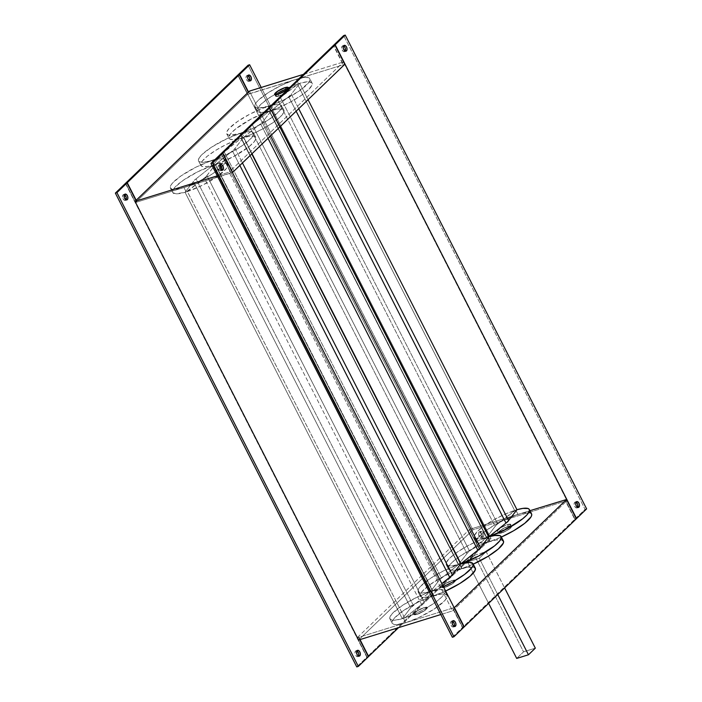 <?xml version="1.0" encoding="UTF-8"?>
<svg xmlns="http://www.w3.org/2000/svg" width="702" height="702" viewBox="0 0 702 702"><rect width="100%" height="100%" fill="white"/><g stroke="black" fill="none" stroke-linecap="round" stroke-linejoin="round"><path stroke-width="0.53" stroke-dasharray="3.51 2.63" d="M284.88 87.671L285.775 89.426A7.59 1.737 -27 0 0 278.615 92.883A7.59 1.737 -27 0 0 275.588 96.174A7.59 1.737 -27 0 0 278.913 96.042L278.018 94.287L278.913 96.042L281.423 95.086L287.434 91.593L289.136 89.382L285.775 89.426L278.229 93.147L275.553 96.086L278.913 96.042A7.59 1.737 -27 0 0 286.065 92.576A7.59 1.737 -27 0 0 289.101 89.286A7.59 1.737 -27 0 0 285.775 89.426L284.88 87.671M271.823 110.188A30.853 7.064 -27 0 0 300.298 96.113A30.853 7.064 -27 0 0 312.065 83.108A30.853 7.064 -27 0 0 299.701 83.319A30.853 7.064 -27 0 0 298.534 83.67L296.297 79.282A30.853 7.064 153 0 1 309.836 78.721A30.853 7.064 153 0 1 297.49 92.111A30.853 7.064 153 0 1 268.383 106.177L270.621 110.565A30.853 7.064 -27 0 0 271.823 110.188L270.621 110.565A30.853 7.064 -27 0 0 271.823 110.188L288.715 96.683L296.121 111.206L288.715 96.683L291.321 94.182A7.59 1.737 153 0 1 288.715 96.683L271.797 110.205L280.151 126.597L271.797 110.205L269.445 110.934L270.621 110.565L268.383 106.177A30.853 7.064 153 0 1 254.852 106.739A30.853 7.064 153 0 1 267.19 93.357A30.853 7.064 153 0 1 296.297 79.282L298.534 83.67L299.701 83.319A30.853 7.064 -27 0 0 298.534 83.67A30.853 7.064 -27 0 0 297.332 84.056L298.534 83.67L280.44 97.552L497.7 523.964L514.601 510.459A30.853 7.064 153 0 1 515.803 510.073L518.032 514.461A30.853 7.064 -27 0 0 488.925 528.536A30.853 7.064 -27 0 0 476.588 541.918A30.853 7.064 -27 0 0 490.119 541.365L487.89 536.977A30.853 7.064 153 0 1 486.723 537.328A30.853 7.064 153 0 1 474.35 537.53A30.853 7.064 153 0 1 486.126 524.526A30.853 7.064 153 0 1 514.601 510.459L504.571 514.39L494.155 519.62L484.828 525.412L477.939 530.94L474.473 535.398L474.192 537.03L474.912 538.171L479.194 538.838L486.723 537.328L495.963 525.35L515.803 510.073A30.853 7.064 153 0 1 516.962 509.722A30.853 7.064 -27 0 0 515.803 510.073A30.853 7.064 -27 0 0 514.601 510.459L297.358 84.038L514.627 510.442L516.979 509.713L515.803 510.073L518.032 514.461L505.124 519.541L494.454 525.114L485.257 531.098L478.922 536.609L476.421 540.786L476.746 542.172L478.132 543.015L483.783 542.936L490.119 541.365A30.853 7.064 -27 0 0 501.395 537.03L490.119 541.365L487.89 536.977L486.723 537.328A30.853 7.064 -27 0 0 487.89 536.977A30.853 7.064 -27 0 0 489.083 536.591A30.853 7.064 153 0 1 487.89 536.977L486.714 537.337L269.445 110.934L486.723 537.328L495.103 526.465L277.843 100.061L269.463 110.916A30.853 7.064 -27 0 0 270.621 110.565A30.853 7.064 -27 0 1 269.463 110.916L261.934 112.434L257.643 111.758L256.923 110.618L257.204 108.994L260.679 104.528L267.567 99.008L276.886 93.217L287.302 87.978L297.332 84.056L280.44 97.552L497.7 523.964A7.59 1.737 -27 0 0 495.103 526.465L277.843 100.061A7.59 1.737 153 0 1 280.44 97.552L278.15 99.544L269.463 110.916A30.853 7.064 -27 0 1 257.09 111.127A30.853 7.064 -27 0 1 268.857 98.122A30.853 7.064 -27 0 1 297.332 84.056A30.853 7.064 -27 0 1 298.534 83.67L299.71 83.301L308.064 99.702L299.71 83.301L307.222 81.801L311.512 82.476L312.232 83.617L311.951 85.24L308.476 89.707L301.588 95.226L292.269 101.018L281.853 106.256L271.823 110.188M507.511 524.605L508.362 526.272A7.59 1.737 -27 0 0 501.202 529.729A7.59 1.737 -27 0 0 498.166 533.02A7.59 1.737 -27 0 0 501.5 532.888L500.649 531.221A7.59 1.737 153 0 1 497.323 531.353A7.59 1.737 153 0 1 500.351 528.062A7.59 1.737 153 0 1 507.511 524.605L510.872 524.561L509.959 526.088L507.063 528.237L500.649 531.221L497.288 531.265L498.201 529.738L501.096 527.588L507.511 524.605A7.59 1.737 153 0 1 510.837 524.464A7.59 1.737 153 0 1 507.8 527.755A7.59 1.737 153 0 1 500.649 531.221L501.5 532.888A7.59 1.737 -27 0 0 508.652 529.422A7.59 1.737 -27 0 0 511.688 526.131A7.59 1.737 -27 0 0 508.362 526.272L507.511 524.605A7.59 1.737 153 0 1 510.837 524.464A7.59 1.737 153 0 1 507.8 527.755A7.59 1.737 153 0 1 500.649 531.221L501.544 532.976A7.59 1.737 -27 0 0 508.696 529.51A7.59 1.737 -27 0 0 511.732 526.219L509.441 525.982L504.519 527.843L499.833 530.721L498.139 532.932L500.412 533.178L505.343 531.317L510.021 528.439L511.723 526.228A7.59 1.737 -27 0 0 508.406 526.36L507.511 524.605L510.872 524.561L509.169 526.772L503.158 530.273L498.657 531.668L497.499 531.537L497.332 530.861L501.096 527.588L507.511 524.605L508.406 526.36L511.091 525.903L511.714 526.719L509.09 529.247L504.054 532.028L499.552 533.423L498.183 533.02L499.096 531.493L501.991 529.343L508.406 526.36A7.59 1.737 -27 0 0 501.246 529.817A7.59 1.737 -27 0 0 498.209 533.108A7.59 1.737 -27 0 0 501.544 532.976L500.649 531.221A7.59 1.737 153 0 1 497.323 531.353A7.59 1.737 153 0 1 500.351 528.062A7.59 1.737 153 0 1 507.511 524.605M298.719 108.705L291.321 94.182L299.701 83.319L291.321 94.182L298.719 108.705M531.572 513.908A30.853 7.064 -27 0 0 518.032 514.461L524.368 512.89L528.966 512.609M531.704 514.276L530.028 512.811M488.767 536.705L487.89 536.977L488.767 536.705M268.383 106.177L258.766 108.09L255.572 107.485L254.686 105.607L256.177 102.624L258.441 100.149L267.839 92.927L280.668 85.67L293.892 80.072L304.387 77.466L308.292 77.632L309.67 78.466L310.003 79.852L308.511 82.836L299.087 91.032L284.02 99.798L268.383 106.177M221.358 170.463L219.989 170.621L218.638 169.147L218.094 166.9L218.673 165.198A3.036 1.773 72.8 0 0 218.462 168.761A3.036 1.773 72.8 0 0 220.911 170.726A3.036 1.773 72.8 0 0 221.358 170.463A3.036 1.773 72.8 0 0 221.595 170.156L221.358 170.463M219.998 165.014A3.036 1.773 72.8 0 0 219.112 164.926A3.036 1.773 72.8 0 0 218.673 165.198L220.033 165.031M453.817 626.693L452.457 626.86L451.105 625.385L450.561 623.139L451.14 621.437A3.036 1.773 72.8 0 0 450.93 624.999A3.036 1.773 72.8 0 0 453.378 626.965A3.036 1.773 72.8 0 0 453.817 626.693A3.036 1.773 72.8 0 0 454.062 626.395L453.817 626.693M452.702 620.945L451.14 621.437L452.5 621.27A3.036 1.773 72.8 0 0 451.579 621.165A3.036 1.773 72.8 0 0 451.14 621.437L452.702 620.945M577.36 507.643L576 507.8L574.648 506.326L574.104 504.08L574.684 502.378A3.036 1.773 72.8 0 0 574.473 505.94A3.036 1.773 72.8 0 0 576.921 507.906A3.036 1.773 72.8 0 0 577.36 507.643A3.036 1.773 72.8 0 0 577.606 507.335L577.36 507.643M576.009 502.193A3.036 1.773 72.8 0 0 575.122 502.106A3.036 1.773 72.8 0 0 574.684 502.378L576.044 502.211M344.901 51.404L343.532 51.562L342.181 50.096L341.637 47.841L342.216 46.139A3.036 1.773 72.8 0 0 342.006 49.702A3.036 1.773 72.8 0 0 344.454 51.667A3.036 1.773 72.8 0 0 344.901 51.404A3.036 1.773 72.8 0 0 345.138 51.097L344.901 51.404M343.541 45.955A3.036 1.773 72.8 0 0 342.655 45.867A3.036 1.773 72.8 0 0 342.216 46.139L343.576 45.972M125.755 200.114L125.991 199.807A3.036 1.773 72.8 0 1 125.755 200.114A3.036 1.773 72.8 0 1 125.307 200.377A3.036 1.773 72.8 0 1 122.859 198.412A3.036 1.773 72.8 0 1 123.069 194.849L122.49 196.551L123.034 198.798L124.386 200.272L125.755 200.114M124.64 194.357L123.069 194.849L124.64 194.357M356.897 650.921L355.537 651.087A3.036 1.773 72.8 0 0 355.326 654.65A3.036 1.773 72.8 0 0 357.774 656.616A3.036 1.773 72.8 0 0 358.213 656.352L358.459 656.037M483.327 536.802A3.036 1.773 -107.2 0 1 482.888 537.074A3.036 1.773 -107.2 0 1 480.44 535.108A3.036 1.773 -107.2 0 1 480.642 531.537L479.08 532.028A3.036 1.773 72.8 0 0 478.869 535.591A3.036 1.773 72.8 0 0 481.318 537.557A3.036 1.773 72.8 0 0 481.756 537.293L483.573 536.495L483.871 534.538L483.073 532.362L481.274 531.238L480.107 532.721L480.379 534.959L481.967 536.969L483.327 536.802L481.756 537.293L482.204 534.441L480.44 531.862L478.834 532.335L478.536 534.301L480.019 537.223L481.756 537.293A3.036 1.773 72.8 0 0 481.967 533.722A3.036 1.773 72.8 0 0 479.519 531.756A3.036 1.773 72.8 0 0 479.08 532.028L480.642 531.537A3.036 1.773 -107.2 0 1 481.089 531.274A3.036 1.773 -107.2 0 1 483.538 533.239A3.036 1.773 -107.2 0 1 483.327 536.802M249.298 81.055L249.535 80.748A3.036 1.773 72.8 0 1 249.298 81.055A3.036 1.773 72.8 0 1 248.85 81.318A3.036 1.773 72.8 0 1 246.402 79.352A3.036 1.773 72.8 0 1 246.613 75.79L246.033 77.492L246.577 79.747L247.929 81.221L249.298 81.055M248.183 75.307L246.613 75.79L248.183 75.307M503.431 541.023A30.853 7.064 -27 0 0 489.891 541.584L479.685 545.445L468.91 550.763L459.196 556.73L452.035 562.442L448.517 567.023L448.315 568.664L449.166 569.778L453.896 570.296L461.986 568.48A30.853 7.064 -27 0 0 473.253 564.145L461.986 568.48L459.749 564.092L460.626 563.82L458.582 564.443A30.853 7.064 -27 0 0 459.749 564.092A30.853 7.064 -27 0 0 460.942 563.706A30.853 7.064 153 0 1 459.749 564.092L458.573 564.461L241.304 138.048L242.48 137.689L241.304 138.048L458.573 564.461L466.962 553.58L249.701 127.176L241.321 138.04A30.853 7.064 -27 0 0 242.48 137.689A30.853 7.064 -27 0 0 243.682 137.302A30.853 7.064 -27 0 0 272.157 123.236A30.853 7.064 -27 0 0 283.933 110.232A30.853 7.064 -27 0 0 271.56 110.442A30.853 7.064 -27 0 0 270.393 110.784L268.155 106.406A30.853 7.064 153 0 1 281.695 105.844A30.853 7.064 153 0 1 269.349 119.226A30.853 7.064 153 0 1 240.251 133.301L242.48 137.689A30.853 7.064 -27 0 0 243.682 137.302L260.574 123.806L267.98 138.329L260.574 123.806L263.18 121.297A7.59 1.737 153 0 1 260.574 123.806L243.655 137.32L252.009 153.712L243.655 137.32L253.712 133.371L264.127 128.141L273.447 122.35L280.335 116.822L283.81 112.364L284.091 110.732L283.371 109.6L279.08 108.924L271.56 110.442A30.853 7.064 -27 0 0 270.393 110.784A30.853 7.064 -27 0 0 269.199 111.17L252.299 124.675L469.568 551.079A7.59 1.737 -27 0 0 466.962 553.58L249.701 127.176A7.59 1.737 153 0 1 252.299 124.675L250.009 126.667L241.321 138.04L239.189 138.61L232.38 139.593L229.501 138.882L228.782 137.741L230.326 134.056L235.609 128.975L251.307 118.945L269.199 111.17A30.853 7.064 -27 0 0 240.725 125.237A30.853 7.064 -27 0 0 228.949 138.241A30.853 7.064 -27 0 0 241.321 138.04A30.853 7.064 -27 0 0 242.48 137.689L240.251 133.301L253.159 128.22L268.699 119.656L279.352 111.153L281.625 107.854L281.528 105.59L279.089 104.545L274.5 104.826L263.224 108.108L249.824 114.154L237.46 121.551L229.045 128.545L226.781 131.844L226.579 133.485L228.255 134.951L230.625 135.205L240.251 133.301A30.853 7.064 153 0 1 226.711 133.854A30.853 7.064 153 0 1 239.049 120.472A30.853 7.064 153 0 1 268.155 106.406L270.393 110.784A30.853 7.064 -27 0 0 269.199 111.17L271.56 110.442L269.217 111.153L252.299 124.675L469.568 551.079L486.46 537.574A30.853 7.064 153 0 1 487.662 537.197L489.891 541.584A30.853 7.064 -27 0 0 460.784 555.659A30.853 7.064 -27 0 0 448.446 569.041A30.853 7.064 -27 0 0 461.986 568.48L459.749 564.092A30.853 7.064 153 0 1 458.582 564.443A30.853 7.064 153 0 1 446.209 564.654A30.853 7.064 153 0 1 457.985 551.649A30.853 7.064 153 0 1 486.46 537.574L476.43 541.505L466.014 546.744L456.695 552.535L449.798 558.055L446.332 562.521L446.051 564.145L446.77 565.285L451.061 565.961L458.582 564.443L467.822 552.465L487.662 537.197A30.853 7.064 153 0 1 488.82 536.846A30.853 7.064 -27 0 0 487.662 537.197A30.853 7.064 -27 0 0 486.46 537.574L269.217 111.153L486.486 537.557L488.838 536.828L487.662 537.197L489.891 541.584L496.235 540.005L501.886 539.935M475.289 568.146A30.853 7.064 -27 0 0 461.749 568.699L459.52 564.311A30.853 7.064 -27 0 0 458.318 564.698L443.032 571.121L430.703 578.194L420.445 586.416L418.19 589.636L418.146 591.9L421.507 593.12L430.44 591.558L439.689 579.589L458.345 564.68L241.076 138.268L243.427 137.539L251.781 153.94L243.427 137.539A30.853 7.064 -27 0 0 242.251 137.908A30.853 7.064 -27 0 0 241.058 138.294L242.251 137.908A30.853 7.064 -27 0 0 241.058 138.294A30.853 7.064 -27 0 0 212.583 152.36A30.853 7.064 -27 0 0 200.807 165.365A30.853 7.064 -27 0 0 213.18 165.154L207.265 166.497L202.088 166.374L200.64 164.856L202.185 161.179L207.467 156.09L215.716 150.333L225.772 144.717L238.662 139.119L241.058 138.294L221.56 154.3A7.59 1.737 153 0 1 224.157 151.79L441.426 578.194A7.59 1.737 -27 0 0 438.82 580.703L221.56 154.3L213.18 165.154A30.853 7.064 -27 0 0 214.338 164.803L212.109 160.416A30.853 7.064 153 0 1 198.569 160.977A30.853 7.064 153 0 1 210.916 147.595A30.853 7.064 153 0 1 240.014 133.52L227.106 138.601L211.565 147.166L202.158 154.379L199.14 157.968L198.438 160.609L199.289 161.723L202.483 162.329L209.828 161.083L219.647 157.687L233.09 151.237L242.804 145.27L251.219 138.276L253.72 134.091L253.387 132.704L250.947 131.669L246.358 131.95L240.014 133.52L242.251 137.908L243.427 137.539L235.038 148.42L242.436 162.943L235.038 148.42L243.418 137.557L250.939 136.039L254.501 136.337L255.712 137.223L255.932 138.61L254.405 141.532L249.131 146.621L233.433 156.651L215.54 164.426A30.853 7.064 -27 0 0 244.015 150.351A30.853 7.064 -27 0 0 255.791 137.346A30.853 7.064 -27 0 0 243.418 137.557A30.853 7.064 -27 0 0 242.251 137.908L240.014 133.52A30.853 7.064 153 0 1 253.554 132.959A30.853 7.064 153 0 1 241.216 146.341A30.853 7.064 153 0 1 212.109 160.416L214.338 164.803A30.853 7.064 -27 0 0 215.54 164.426L232.432 150.921L239.838 165.444L232.432 150.921L235.038 148.42A7.59 1.737 153 0 1 232.432 150.921L215.514 164.444L432.783 590.847L431.607 591.216A30.853 7.064 153 0 1 430.44 591.558A30.853 7.064 153 0 1 418.067 591.768A30.853 7.064 153 0 1 429.843 578.764A30.853 7.064 153 0 1 458.318 564.698A30.853 7.064 153 0 1 459.52 564.311L461.749 568.699A30.853 7.064 -27 0 0 432.651 582.774A30.853 7.064 -27 0 0 420.305 596.156A30.853 7.064 -27 0 0 433.845 595.594L431.607 591.216L433.845 595.594L424.219 597.507L421.849 597.253L420.173 595.787L421.63 592.04L428.975 585.336L440.768 577.878L454.212 571.428L466.146 567.514L473.745 567.049M187.399 191.541A30.853 7.064 -27 0 0 215.874 177.474A30.853 7.064 -27 0 0 227.65 164.47A30.853 7.064 -27 0 0 215.277 164.672A30.853 7.064 -27 0 0 214.11 165.023L211.881 160.635A30.853 7.064 153 0 1 225.412 160.082A30.853 7.064 153 0 1 213.075 173.464A30.853 7.064 153 0 1 183.968 187.539L186.197 191.927A30.853 7.064 -27 0 0 187.399 191.541L204.3 178.036L421.56 604.448A7.59 1.737 -27 0 0 424.157 601.939L206.897 175.535A7.59 1.737 153 0 1 204.3 178.036L206.59 176.044L215.277 164.672L224.21 163.118L227.571 164.338L227.527 166.602L226.263 168.655L217.172 176.588L202.685 185.117L187.399 191.541L404.642 617.962L403.466 618.33A30.853 7.064 153 0 1 402.299 618.681A30.853 7.064 153 0 1 389.935 618.892A30.853 7.064 153 0 1 401.702 605.887A30.853 7.064 153 0 1 430.177 591.812A30.853 7.064 153 0 1 431.379 591.435L433.617 595.822A30.853 7.064 -27 0 0 404.51 609.889A30.853 7.064 -27 0 0 392.164 623.279A30.853 7.064 -27 0 0 405.703 622.718L403.466 618.33L405.703 622.718L396.086 624.622L393.708 624.368L392.032 622.902L392.234 621.261L394.506 617.962L402.913 610.968L417.98 602.202L431.203 596.612L441.698 594.006L444.541 593.971L446.99 595.006L447.077 597.27L444.814 600.57L434.161 609.073L418.611 617.637L405.703 622.718A30.853 7.064 -27 0 0 434.81 608.643A30.853 7.064 -27 0 0 447.148 595.261A30.853 7.064 -27 0 0 433.617 595.822L431.379 591.435A30.853 7.064 153 0 1 432.537 591.084L423.297 603.062L404.668 617.944L414.698 614.022L425.114 608.783L434.433 602.992L441.321 597.472L444.796 593.006L445.077 591.382L444.357 590.242L440.066 589.566L432.537 591.084A30.853 7.064 153 0 1 444.91 590.873A30.853 7.064 153 0 1 433.143 603.878A30.853 7.064 153 0 1 404.668 617.944A30.853 7.064 153 0 1 403.466 618.33L402.29 618.699L410.679 607.818L193.419 181.414A7.59 1.737 153 0 1 196.016 178.905L413.285 605.317A7.59 1.737 -27 0 0 410.679 607.818L430.177 591.812L417.523 596.954L402.562 605.317L392.304 613.539L390.049 616.76L390.005 619.015L392.172 620.138L394.778 620.199L402.299 618.681L410.679 607.818L193.419 181.414L185.038 192.278L176.105 193.831L172.736 192.611L172.78 190.347L175.035 187.127L183.143 180.361L197.631 171.832L212.917 165.409L194.278 180.3L185.038 192.278A30.853 7.064 -27 0 0 186.197 191.927L183.968 187.539L196.876 182.459L212.425 173.894L223.078 165.391L225.342 162.092L225.254 159.828L222.806 158.784L219.963 158.827L209.468 161.434L196.244 167.023L181.177 175.79L172.771 182.783L170.998 185.082L170.296 187.724L171.972 189.189L174.35 189.443L183.968 187.539A30.853 7.064 153 0 1 170.428 188.092A30.853 7.064 153 0 1 182.774 174.71A30.853 7.064 153 0 1 211.881 160.635L214.11 165.023A30.853 7.064 -27 0 0 212.917 165.409A30.853 7.064 -27 0 0 184.442 179.475A30.853 7.064 -27 0 0 172.666 192.48A30.853 7.064 -27 0 0 185.038 192.278L402.29 618.699A30.853 7.064 -27 0 0 403.466 618.33L402.29 618.699L185.038 192.278A30.853 7.064 -27 0 0 186.197 191.927L204.3 178.036L421.56 604.448L404.642 617.962L187.373 191.558L186.197 191.927A30.853 7.064 -27 0 0 187.399 191.541L187.373 191.558M278.913 96.042A7.59 1.737 -27 0 0 286.065 92.576A7.59 1.737 -27 0 0 289.101 89.286A7.59 1.737 -27 0 0 285.775 89.426L278.229 93.147L275.553 96.086L278.913 96.042L286.46 92.313L289.136 89.382L285.775 89.426A7.59 1.737 -27 0 0 278.615 92.883A7.59 1.737 -27 0 0 275.588 96.174A7.59 1.737 -27 0 0 278.913 96.042L278.018 94.287L278.913 96.042M445.261 587.214A7.59 1.737 -27 0 0 452.413 583.748A7.59 1.737 -27 0 0 455.449 580.457A7.59 1.737 -27 0 0 452.123 580.598L452.079 580.51A7.59 1.737 153 0 1 455.405 580.37A7.59 1.737 153 0 1 452.369 583.66A7.59 1.737 153 0 1 445.217 587.126L442.576 587.671L441.944 586.854L445.709 583.581L452.123 580.598L455.484 580.554L454.571 582.081L451.676 584.222L445.217 587.126A7.59 1.737 153 0 1 441.883 587.258A7.59 1.737 153 0 1 444.919 583.967A7.59 1.737 153 0 1 452.079 580.51L452.123 580.598A7.59 1.737 -27 0 0 444.963 584.055A7.59 1.737 -27 0 0 441.935 587.346A7.59 1.737 -27 0 0 445.261 587.214M417.12 614.329A7.59 1.737 -27 0 0 424.28 610.872A7.59 1.737 -27 0 0 427.307 607.581A7.59 1.737 -27 0 0 423.982 607.713L423.938 607.625A7.59 1.737 153 0 1 427.264 607.493A7.59 1.737 153 0 1 424.227 610.784A7.59 1.737 153 0 1 417.076 614.241L414.434 614.785L413.811 613.969L417.567 610.705L423.982 607.713L427.342 607.669L426.43 609.204L423.534 611.345L417.076 614.241A7.59 1.737 153 0 1 413.75 614.382A7.59 1.737 153 0 1 416.777 611.091A7.59 1.737 153 0 1 423.938 607.625L423.982 607.713A7.59 1.737 -27 0 0 416.821 611.179A7.59 1.737 -27 0 0 413.794 614.469A7.59 1.737 -27 0 0 417.12 614.329M432.801 590.83L443.41 586.644A30.853 7.064 153 0 1 432.801 590.83A30.853 7.064 153 0 1 431.607 591.216L430.44 591.558L438.82 580.703L221.56 154.3L213.162 165.172L430.44 591.558A30.853 7.064 -27 0 0 431.607 591.216L430.431 591.575L213.18 165.154A30.853 7.064 -27 0 0 214.338 164.803L215.54 164.426A30.853 7.064 -27 0 1 214.338 164.803L215.514 164.444L432.783 590.847L431.607 591.216A30.853 7.064 -27 0 0 432.801 590.83L441.856 583.59L432.801 590.83M270.577 135.819L263.18 121.297L271.56 110.442L263.18 121.297L270.577 135.819M566.979 500.64L472.937 529.808L359.459 639.162L358.546 640.048L359.459 639.162L359.722 639.68L358.564 637.407L454.106 607.634L358.564 637.407L359.459 639.162L471.797 530.914L480.738 548.455L398.578 627.632L480.738 548.455L479.168 548.946L367.067 656.975L357.23 637.679L358.801 637.188L357.23 637.679L469.331 529.641L357.23 637.679L367.067 656.975L368.339 656.581L367.067 656.975L479.168 548.946L480.738 548.455L470.902 529.159L469.331 529.641L479.168 548.946L469.331 529.641L471.13 528.939L471.797 530.914L472.937 529.808L249.421 91.12L472.937 529.808L566.979 500.64L566.058 501.526L566.979 500.64L343.453 61.951L566.979 500.64M440.803 614.54L452.579 610.88L566.058 501.526L574.999 519.076L585.073 509.371L343.664 35.583L585.073 509.371L574.999 519.076L576.272 518.681L574.999 519.076L565.233 499.903L566.058 501.526L453.729 609.775L462.671 627.325L574.771 519.296L564.934 499.991L574.771 519.296L462.671 627.325L463.943 626.93L462.671 627.325L452.834 608.029L453.729 609.775L452.579 610.88L229.063 172.192L229.975 171.306L221.033 153.764L229.975 171.306L229.063 172.192L217.278 175.842L229.063 172.192L452.579 610.88L440.803 614.54M474.385 555.3L486.144 551.658L479.282 558.274L467.523 561.916L474.385 555.3L467.523 561.916L479.282 558.274L486.144 551.658L504.624 587.925L486.144 551.658L474.385 555.3L523.56 651.816L516.698 658.423L523.56 651.816L474.385 555.3M452.369 637.249L462.442 627.544L452.606 608.248L462.442 627.544L452.369 637.249M464.004 627.062L462.442 627.544L464.004 627.062M529.931 510.696L471.13 528.939L529.931 510.696M475.122 567.883L475.421 568.515M445.647 591.023L433.845 595.594A30.853 7.064 -27 0 0 445.647 591.023M503.264 540.768L503.562 541.391M232.371 172.446L135.495 202.492L247.595 94.463L344.77 64.321L249.394 93.752L248.499 91.997L249.394 93.752L248.271 92.225L249.166 93.971L247.595 94.463L135.495 202.492L125.728 183.319L135.495 202.492L230.87 173.061L229.975 171.306L231.098 172.841L230.203 171.086L342.313 63.057L333.371 45.507L342.313 63.057L229.975 171.306L221.332 153.668L231.098 172.841L232.371 172.446M342.541 62.838L343.453 61.951L342.313 63.057L343.199 64.812L333.661 45.419L342.541 62.838M576.342 518.804L574.771 519.296L576.342 518.804M586.635 508.889L585.073 509.371L586.635 508.889M360.021 639.592L358.801 637.188L360.021 639.592M237.767 75.158L247.595 94.463L237.767 75.158M125.43 183.415L366.839 657.195L356.765 666.9L366.839 657.195L125.43 183.415M124.43 194.682L123.069 194.849A3.036 1.773 72.8 0 1 123.508 194.577A3.036 1.773 72.8 0 1 124.394 194.665M356.862 650.903A3.036 1.773 72.8 0 0 355.975 650.815A3.036 1.773 72.8 0 0 355.537 651.087L354.958 652.79L355.502 655.036L356.853 656.51L358.213 656.352A3.036 1.773 72.8 0 0 358.459 656.045M368.401 656.712L366.839 657.195L368.401 656.712M261.197 87.46L491.031 538.539L480.967 548.236L471.13 528.939L480.967 548.236L491.031 538.539L489.469 539.022L479.396 548.727L238.057 75.07L479.396 548.727L480.967 548.236L479.396 548.727L489.469 539.022L491.031 538.539L261.197 87.46M248.06 65.242L489.469 539.022L248.06 65.242M247.973 75.623L246.613 75.79A3.036 1.773 72.8 0 1 247.051 75.526A3.036 1.773 72.8 0 1 247.938 75.605M303.422 74.368L343.453 61.951L303.422 74.368M135.942 200.474L136.829 202.229L135.942 200.474M136.17 200.254L137.065 202.009L136.17 200.254M452.079 580.51L445.665 583.494L442.769 585.643L441.856 587.17L445.217 587.126L452.764 583.397L455.44 580.466L452.079 580.51M423.938 607.625L416.391 611.354L413.715 614.285L417.076 614.241L424.622 610.521L427.299 607.581L423.938 607.625M535.319 648.165L523.56 651.816L535.319 648.165M497.753 594.533L479.282 558.274L497.753 594.533M488.627 603.334L467.523 561.916L488.627 603.334M459.52 564.311A30.853 7.064 153 0 1 460.679 563.96A30.853 7.064 -27 0 0 459.52 564.311L458.345 564.68L459.52 564.311M242.48 137.689L243.655 137.32L242.48 137.689M279.922 126.816L271.569 110.425L279.922 126.816M441.426 578.194L458.345 564.68L241.076 138.268L224.157 151.79L441.426 578.194M403.466 618.33A30.853 7.064 -27 0 0 404.668 617.944L403.466 618.33M431.379 591.435A30.853 7.064 -27 0 0 430.177 591.812L432.537 591.084A30.853 7.064 -27 0 0 431.379 591.435L432.555 591.066L215.277 164.672A30.853 7.064 -27 0 0 214.11 165.023A30.853 7.064 -27 0 0 212.917 165.409L215.286 164.663L212.934 165.391L196.016 178.905L413.285 605.317L430.203 591.795L212.934 165.391L430.203 591.795L431.379 591.435M206.897 175.535L215.286 164.663L432.555 591.066L424.157 601.939L206.897 175.535M274.693 94.419L275.588 96.174L274.693 94.419M312.065 83.108L309.836 78.721M474.35 537.53L476.588 541.918M254.852 106.739L257.09 111.127M288.206 87.531L289.101 89.286L288.206 87.531M222.481 170.244L220.911 170.726M454.949 626.474L453.378 626.965M578.492 507.423L576.921 507.906M346.025 51.185L344.454 51.667M126.878 199.894L125.307 200.377M359.345 656.133L357.774 656.616M482.888 537.074L481.318 537.557M250.421 80.835L248.85 81.318M283.933 110.232L281.695 105.844M255.791 137.346L253.554 132.959M227.65 164.47L225.412 160.082M389.935 618.892L392.164 623.279M418.067 591.768L420.305 596.156M446.209 564.654L448.446 569.041M447.148 595.261L444.91 590.873M170.428 188.092L172.666 192.48M198.569 160.977L200.807 165.365M226.711 133.854L228.949 138.241M248.622 75.035L247.051 75.526M481.089 531.274L479.519 531.756M357.546 650.333L355.975 650.815M125.079 194.094L123.508 194.577M344.226 45.384L342.655 45.867M576.693 501.623L575.122 502.106M453.15 620.682L451.579 621.165M220.682 164.444L219.112 164.926"/><path stroke-width="1.05" d="M278.018 94.287A7.59 1.737 153 0 1 274.693 94.419A7.59 1.737 153 0 1 277.72 91.128A7.59 1.737 153 0 1 284.88 87.671L277.334 91.392L274.657 94.331L278.018 94.287L285.565 90.558L288.241 87.627L284.88 87.671A7.59 1.737 153 0 1 288.206 87.531A7.59 1.737 153 0 1 285.179 90.821A7.59 1.737 153 0 1 278.018 94.287L283.178 92.023L287.329 89.154L288.031 87.346L284.88 87.671A7.59 1.737 153 0 1 288.206 87.531A7.59 1.737 153 0 1 285.179 90.821A7.59 1.737 153 0 1 278.018 94.287A7.59 1.737 153 0 1 274.693 94.419A7.59 1.737 153 0 1 277.72 91.128A7.59 1.737 153 0 1 284.88 87.671L279.721 89.926L275.57 92.796L274.868 94.603L278.018 94.287M508.581 520.586L298.719 108.705L508.581 520.586L505.984 523.095A7.59 1.737 -27 0 0 508.581 520.586L516.962 509.722A30.853 7.064 153 0 1 529.334 509.52A30.853 7.064 153 0 1 517.558 522.525A30.853 7.064 153 0 1 489.083 536.591L506.976 528.817L522.674 518.787L526.965 514.873L529.483 510.775L529.264 509.389L528.053 508.511L522.876 508.388L516.962 509.722L508.581 520.586M296.121 111.206L505.984 523.095L489.066 536.609L280.151 126.597L489.066 536.609L505.984 523.095L296.121 111.206M531.405 513.653L531.739 515.031L531.002 516.918L524.798 523.262L513.697 530.712L501.395 537.03A30.853 7.064 -27 0 0 531.572 513.908L529.334 509.52M530.028 512.811L528.966 512.609M516.979 509.713L308.064 99.702L516.979 509.713M222.92 169.972A3.036 1.773 -107.2 0 1 222.481 170.244A3.036 1.773 -107.2 0 1 220.033 168.278A3.036 1.773 -107.2 0 1 220.244 164.707L221.604 164.54L222.955 166.014L223.499 168.269L222.631 170.182L221.183 169.902L219.972 168.129L219.7 165.891L220.244 164.707A3.036 1.773 -107.2 0 1 220.682 164.444A3.036 1.773 -107.2 0 1 223.131 166.409A3.036 1.773 -107.2 0 1 222.92 169.972L221.964 170.27L222.92 169.972M455.387 626.21A3.036 1.773 -107.2 0 1 454.949 626.474A3.036 1.773 -107.2 0 1 452.492 624.517A3.036 1.773 -107.2 0 1 452.702 620.945L454.071 620.779L455.422 622.253L455.967 624.508L455.089 626.421L453.65 626.14L452.676 624.903L452.123 622.656L452.702 620.945A3.036 1.773 -107.2 0 1 453.15 620.682A3.036 1.773 -107.2 0 1 455.598 622.648A3.036 1.773 -107.2 0 1 455.387 626.21M578.931 507.151A3.036 1.773 -107.2 0 1 578.492 507.423A3.036 1.773 -107.2 0 1 576.044 505.458A3.036 1.773 -107.2 0 1 576.245 501.886L577.614 501.728L578.966 503.202L579.51 505.449L578.641 507.362L577.193 507.081L575.982 505.308L575.71 503.071L576.245 501.886A3.036 1.773 -107.2 0 1 576.693 501.623A3.036 1.773 -107.2 0 1 579.141 503.588A3.036 1.773 -107.2 0 1 578.931 507.151L577.974 507.449L578.931 507.151M346.463 50.913A3.036 1.773 -107.2 0 1 346.025 51.185A3.036 1.773 -107.2 0 1 343.576 49.219A3.036 1.773 -107.2 0 1 343.787 45.648L345.524 45.718L346.735 47.499L347.007 49.737L346.174 51.123L344.726 50.842L343.515 49.07L343.208 47.359L343.787 45.648A3.036 1.773 -107.2 0 1 344.226 45.384A3.036 1.773 -107.2 0 1 346.674 47.35A3.036 1.773 -107.2 0 1 346.463 50.913L345.507 51.211L346.463 50.913M127.316 199.622A3.036 1.773 -107.2 0 1 126.878 199.894A3.036 1.773 -107.2 0 1 124.43 197.929A3.036 1.773 -107.2 0 1 124.64 194.357L124.096 195.542L124.368 197.78L125.579 199.552L127.027 199.833L127.852 198.447L127.588 196.209L126.378 194.428L124.64 194.357A3.036 1.773 -107.2 0 1 125.079 194.094A3.036 1.773 -107.2 0 1 127.527 196.06A3.036 1.773 -107.2 0 1 127.316 199.622L126.36 199.921L127.316 199.622M359.784 655.861A3.036 1.773 -107.2 0 1 359.345 656.133A3.036 1.773 -107.2 0 1 356.888 654.167A3.036 1.773 -107.2 0 1 357.099 650.596L356.519 652.307L357.072 654.554L358.424 656.028L359.784 655.861L360.363 654.159L359.819 651.904L358.468 650.438L357.099 650.596A3.036 1.773 -107.2 0 1 357.546 650.333A3.036 1.773 -107.2 0 1 359.994 652.298A3.036 1.773 -107.2 0 1 359.784 655.861L358.827 656.159L359.784 655.861M250.86 80.563A3.036 1.773 -107.2 0 1 250.421 80.835A3.036 1.773 -107.2 0 1 247.973 78.87A3.036 1.773 -107.2 0 1 248.183 75.307L247.604 77.009L247.911 78.721L249.122 80.502L250.57 80.774L251.404 79.387L251.132 77.15L249.543 75.14L248.183 75.307A3.036 1.773 -107.2 0 1 248.622 75.035A3.036 1.773 -107.2 0 1 251.07 77.001A3.036 1.773 -107.2 0 1 250.86 80.563L249.903 80.862L250.86 80.563M442.83 586.898L453.255 581.668L464.566 574.438L471.674 567.944L472.937 565.891L472.981 563.627L469.62 562.407L460.679 563.96L452.299 574.824L242.436 162.943L452.299 574.824L449.701 577.325A7.59 1.737 -27 0 0 452.299 574.824L460.679 563.96A30.853 7.064 153 0 1 473.051 563.759A30.853 7.064 153 0 1 443.41 586.644M239.838 165.444L449.701 577.325L441.856 583.59L449.701 577.325L239.838 165.444M480.44 547.7L270.577 135.819L480.44 547.7L477.843 550.21A7.59 1.737 -27 0 0 480.44 547.7L488.82 536.846A30.853 7.064 153 0 1 501.193 536.635A30.853 7.064 153 0 1 489.417 549.64A30.853 7.064 153 0 1 460.942 563.706L478.834 555.94L494.533 545.91L499.815 540.821L501.36 537.144L499.912 535.626L494.734 535.503L488.82 536.846L480.44 547.7M267.98 138.329L477.843 550.21L460.924 563.732L252.009 153.712L460.924 563.732L477.843 550.21L267.98 138.329M358.546 640.048L440.803 614.54L358.546 640.048L135.021 201.36L358.546 640.048M464.004 627.062L222.604 153.273L212.53 162.978L453.94 636.758L464.004 627.062L453.94 636.758L452.369 637.249L453.94 636.758L212.53 162.978L210.969 163.461L452.369 637.249L210.969 163.461L221.033 153.764L210.969 163.461L212.53 162.978L222.604 153.273L464.004 627.062M454.405 607.537L464.233 626.842L576.342 518.804L566.505 499.508L454.405 607.537L566.505 499.508L529.931 510.696L566.505 499.508L576.342 518.804L464.233 626.842L454.405 607.537M219.665 164.9L221.797 167.611L221.358 170.463M452.123 621.138L454.089 623.279L454.396 624.991L453.817 626.693M221.033 153.764L222.604 153.273L221.033 153.764M473.745 567.049L475.122 567.883L475.219 570.156L470.217 576.088L459.915 583.459L445.647 591.023A30.853 7.064 -27 0 0 475.289 568.146L473.051 563.759M501.886 539.935L503.562 541.391L503.36 543.032L498.359 548.973L488.057 556.335L473.253 564.145A30.853 7.064 -27 0 0 503.431 541.023L501.193 536.635M232.669 172.359L344.77 64.321L232.669 172.359L222.832 153.054L221.262 153.545L333.371 45.507L221.262 153.545L222.832 153.054L232.669 172.359M344.77 64.321L334.933 45.025L222.832 153.054L334.933 45.025L344.77 64.321M345.235 35.1L335.161 44.805L576.57 518.585L586.635 508.889L345.235 35.1L335.161 44.805L333.661 45.419L343.664 35.583L333.599 45.288L335.161 44.805L576.57 518.585L586.635 508.889L345.235 35.1L343.664 35.583L345.235 35.1M575.666 502.088L576.781 502.781L577.807 504.791L577.36 507.643M343.208 45.849L344.647 46.955L345.34 48.552L344.901 51.404M333.371 45.507L334.933 45.025L333.371 45.507M398.578 627.632L368.629 656.493L360.021 639.592L368.629 656.493L398.578 627.632M127.229 182.704L239.329 74.675L248.271 92.225L136.17 200.254L127.229 182.704L125.658 183.196L237.767 75.158L239.329 74.675L127.229 182.704L125.658 183.196L237.767 75.158L239.329 74.675L248.271 92.225L239.557 74.456L249.631 64.751L261.197 87.46L249.631 64.751L239.557 74.456L237.996 74.939L248.06 65.242L249.631 64.751L248.06 65.242L237.996 74.939L239.557 74.456L248.499 91.997L249.421 91.12L136.17 200.254L127.229 182.704M135.942 200.474L135.021 201.36L136.17 200.254L127.001 182.924L116.927 192.629L127.001 182.924L135.942 200.474M359.722 639.68L368.401 656.712L358.336 666.417L116.927 192.629L115.365 193.111L125.43 183.415L127.001 182.924L125.43 183.415L115.365 193.111L116.927 192.629L358.336 666.417L368.401 656.712L359.722 639.68M356.765 666.9L115.365 193.111L356.765 666.9L358.336 666.417L356.765 666.9M125.755 200.114L126.193 197.262L124.061 194.559M358.213 656.352L358.792 654.641L358.485 652.93L356.519 650.789M249.298 81.055L249.737 78.203L249.043 76.615L247.604 75.5M217.278 175.842L135.021 201.36L217.278 175.842M249.421 91.12L303.422 74.368L249.421 91.12M528.457 654.782L535.319 648.165L528.457 654.782L497.753 594.533L528.457 654.782L516.698 658.423L528.457 654.782M504.624 587.925L535.319 648.165L504.624 587.925M516.698 658.423L488.627 603.334L516.698 658.423M488.838 536.828L279.922 126.816L488.838 536.828M460.696 563.952L251.781 153.94L460.679 563.96M249.535 80.748A3.036 1.773 72.8 0 0 249.649 77.896A3.036 1.773 72.8 0 0 247.938 75.605M358.459 656.045A3.036 1.773 72.8 0 0 358.573 653.193A3.036 1.773 72.8 0 0 356.862 650.903M125.991 199.807A3.036 1.773 72.8 0 0 126.106 196.955A3.036 1.773 72.8 0 0 124.394 194.665M345.138 51.097A3.036 1.773 72.8 0 0 345.252 48.245A3.036 1.773 72.8 0 0 343.541 45.955M577.606 507.335A3.036 1.773 72.8 0 0 577.72 504.484A3.036 1.773 72.8 0 0 576.009 502.193M454.062 626.395A3.036 1.773 72.8 0 0 454.176 623.543A3.036 1.773 72.8 0 0 452.465 621.252M221.595 170.156A3.036 1.773 72.8 0 0 221.709 167.304A3.036 1.773 72.8 0 0 219.998 165.014"/></g></svg>
